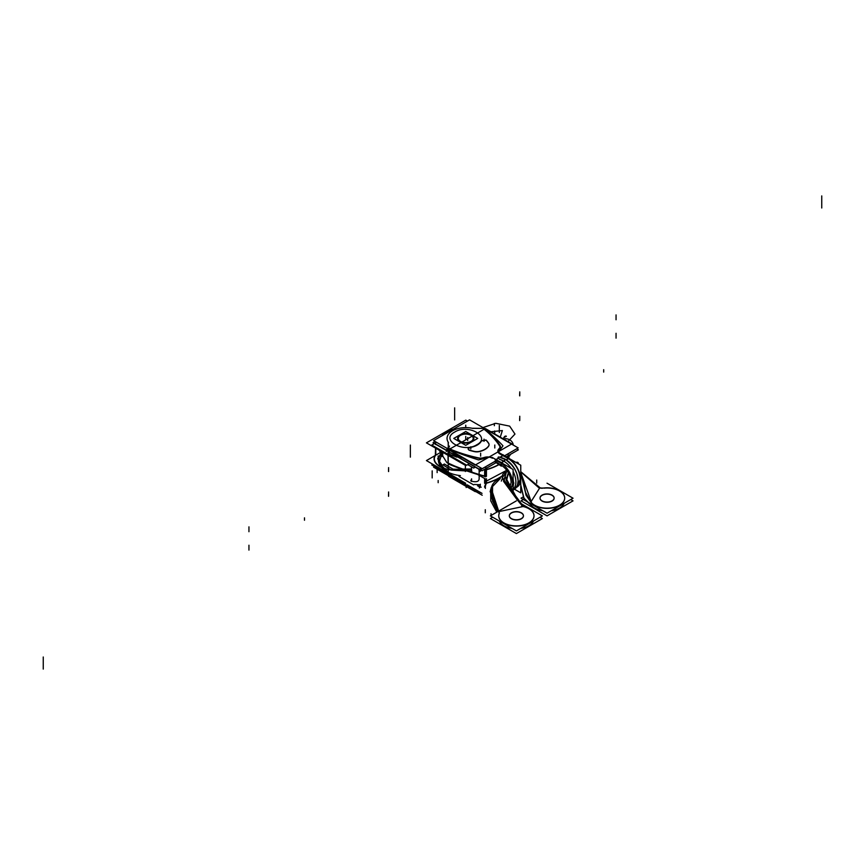 <?xml version="1.0" encoding="UTF-8"?>
<svg xmlns="http://www.w3.org/2000/svg" width="865" height="865" viewBox="0 0 865 865"><rect width="100%" height="100%" fill="white"/><g stroke="black" fill="none" stroke-linecap="round" stroke-linejoin="round"><path stroke-width="1.3" d="M432.922 464.321L431.786 464.981L466.7 485.135M448.913 473.955A290.9 167.951 0 0 0 451.141 474.842A290.9 167.951 0 0 1 448.913 473.955A290.9 167.951 0 0 0 451.141 474.842A290.9 167.951 0 0 1 448.913 473.955M448.913 474.863L448.913 475.609A290.9 167.951 0 0 0 453.087 477.275A290.9 167.951 180 0 1 448.913 475.609L448.913 474.863M485.373 488.433L485.373 478.95M454.32 477.988A290.9 167.951 180 0 1 448.232 475.566L448.232 463.478A290.9 167.951 180 0 0 485.373 476.345M474.355 484.465L480.324 484.757M484.627 486.043L484.627 487.265M448.048 475.015L448.048 474.366M448.232 475.501L448.232 475.501A2.033 1.665 0 0 1 448.07 474.593M447.497 474.042L447.497 475.134M448.632 476.291L475.209 491.634L476.907 490.65L475.209 491.634L448.632 476.291M448.924 475.393A2.033 0.952 112.1 0 0 449.324 476.539A2.033 0.952 -67.9 0 1 448.935 475.847A2.033 0.952 112.1 0 0 449.324 476.539L448.773 476.312A2.033 0.962 -67.8 0 1 448.373 475.166M485.373 485.925L486.433 483.016L486.433 478.734L486.433 483.016L484.627 486.541L486.433 483.016A47.478 27.41 0 0 0 502.219 475.891A47.478 27.41 180 0 1 486.433 483.016A47.478 27.41 0 0 0 502.219 475.891A47.478 27.41 180 0 1 486.433 483.016A47.478 27.41 0 0 0 502.219 475.891M479.318 487.957A8.131 2.044 -100.6 0 0 480.324 484.216M477.794 474.571L485.719 479.145L477.794 474.571M484.627 476.572L484.627 476.356A290.9 167.951 0 0 1 479.145 474.712L479.145 470.733L479.145 474.712L479.145 470.733L479.145 474.712L484.627 476.356A290.9 167.951 180 0 1 479.145 474.712A290.9 167.951 0 0 0 484.627 476.356A290.9 167.951 180 0 1 479.145 474.712A290.9 167.951 0 0 0 484.627 476.356L486.433 476.366L486.433 469.727A47.478 27.41 0 0 0 498.846 464.71A47.478 27.41 180 0 1 486.433 469.727L485.708 466.668L486.433 476.366L484.627 476.356A290.9 167.951 180 0 1 479.145 474.712A290.9 167.951 0 0 0 484.627 476.356A290.9 167.951 180 0 1 479.145 474.712L484.627 476.356L484.627 470.419L484.627 476.356L486.433 476.366L485.708 466.668M479.145 478.702C479.037 481.556 476.442 482.389 471.36 481.2C476.442 482.389 479.037 481.556 479.145 478.702C479.037 481.556 476.442 482.389 471.36 481.2C476.442 482.389 479.037 481.556 479.145 478.702L479.145 475.35M470.798 480.226A5.428 0.616 -94.6 0 0 471.263 481.351A5.428 0.616 -94.6 0 0 471.587 478.832M459.012 476.431L473.642 484.876M502.132 476.161A47.478 27.41 180 0 1 485.86 483.384L485.86 479.059M486.433 483.157L486.433 481.081L506.609 470.355M467.024 484.941L480.183 492.542M434.414 443.54L431.786 445.053L466.7 465.208L469.317 463.694M478.745 458.255A118.851 68.616 180 0 1 450.081 449.465A118.851 68.616 0 0 0 478.745 458.255A118.851 68.616 180 0 1 450.081 449.465A118.851 68.616 0 0 0 478.745 458.255A118.851 68.616 180 0 1 450.081 449.465L448.913 452.363A290.9 167.951 0 0 0 461.683 457.261A290.9 167.951 180 0 1 448.913 452.363L448.913 454.028A290.9 167.951 180 0 0 456.871 457.142A290.9 167.951 180 0 1 448.913 454.028L448.913 452.363L448.913 454.028A290.9 167.951 180 0 0 456.871 457.142A290.9 167.951 180 0 1 448.913 454.028L450.081 449.746A288.867 166.772 0 0 0 478.507 459.899A39.347 22.717 0 0 0 487.687 457.271A6.509 3.752 0 0 0 484.627 457.693A35.768 20.652 180 0 1 483.665 457.985A5.698 3.287 180 0 1 479.405 458.374A5.698 3.287 0 0 0 483.665 457.985A35.768 20.652 0 0 0 484.627 457.693A35.768 20.652 180 0 1 483.665 457.985A5.698 3.287 180 0 1 479.405 458.374A5.698 3.287 0 0 0 483.665 457.985A5.698 3.287 180 0 1 479.405 458.374M508.847 455.314L508.847 458.104M460.602 456.634A290.9 167.951 0 0 1 448.232 451.854L448.232 463.943A290.9 167.951 0 0 0 477.837 474.539M485.373 468.862L485.373 476.81M463.045 458.039L457.942 455.996M448.07 451.043A2.033 1.179 0 0 0 448.048 451.195A2.033 1.179 0 0 0 449.14 452.233M448.048 451.346L448.048 453.433M482.973 427.656A118.851 68.616 180 0 1 500.359 446.081M500.024 445.767A118.851 68.616 0 0 0 484.897 429.364A118.851 68.616 180 0 1 500.024 445.767A118.851 68.616 0 0 0 484.897 429.364A118.851 68.616 180 0 1 500.024 445.767A118.851 68.616 180 0 0 484.897 429.364M485.33 428.532L511.907 443.875L475.209 465.067L448.632 449.724L475.209 465.067L511.907 443.875L485.33 428.532L448.632 449.724L485.33 428.532M498.413 451.065A39.347 22.717 0 0 0 502.965 445.778A39.347 22.717 0 0 1 498.413 451.065A39.347 22.717 0 0 0 502.965 445.778A39.347 22.717 0 0 1 498.413 451.065A39.347 22.717 0 0 0 502.965 445.778A288.867 166.772 0 0 0 485.384 429.364L485.384 429.364A288.867 166.772 0 0 1 502.965 445.778A288.867 166.772 0 0 0 485.384 429.364A288.867 166.772 0 0 1 502.965 445.778A288.867 166.772 0 0 0 485.384 429.364M500.467 446.935A5.698 3.287 0 0 0 500.121 445.918A5.698 3.287 180 0 1 499.646 448.751A35.768 20.652 180 0 1 499.278 449.173A35.768 20.652 0 0 0 499.646 448.751A5.698 3.287 0 0 0 500.467 447.043M499.148 449.313A6.509 3.752 0 0 0 498.413 450.957A6.509 3.752 0 0 1 499.148 449.313A6.509 3.752 0 0 0 498.413 450.957A6.509 3.752 0 0 1 499.148 449.313A6.509 3.752 0 0 0 498.413 450.957M480.021 467.414A8.131 2.044 79.4 0 1 480.324 471.349M508.761 456.871A47.478 27.41 0 0 0 510.555 454.32M508.49 457.001A47.478 27.41 180 0 1 507.971 457.596A47.478 27.41 0 0 0 508.49 457.001A47.478 27.41 180 0 1 507.971 457.596A47.478 27.41 180 0 0 508.49 457.001L508.49 457.888M478.507 459.899A39.347 22.717 0 0 0 487.687 457.271A6.509 3.752 0 0 0 484.627 457.693A35.768 20.652 180 0 1 483.665 457.985A35.768 20.652 0 0 0 484.627 457.693A6.509 3.752 0 0 1 487.687 457.271A6.509 3.752 0 0 0 484.627 457.693A6.509 3.752 0 0 1 487.687 457.271A39.347 22.717 0 0 1 478.507 459.899A39.347 22.717 0 0 0 487.687 457.271A39.347 22.717 0 0 1 478.507 459.899A288.867 166.772 0 0 1 450.081 449.746A288.867 166.772 0 0 0 478.507 459.899A288.867 166.772 0 0 1 450.081 449.746L448.913 452.363A290.9 167.951 0 0 0 461.683 457.261A290.9 167.951 180 0 1 448.913 452.363L450.081 449.746A288.867 166.772 0 0 0 478.507 459.899M486.433 471.663L486.433 469.587L486.433 471.663L484.627 471.652L484.627 469.576M471.328 466.711A5.428 0.616 85.4 0 1 471.587 471.284M467.706 464.624L473.642 468.052L475.263 467.122M498.662 464.602A47.478 27.41 0 0 1 485.86 469.673L485.86 476.745M507.842 457.52A47.478 27.41 0 0 0 508.761 456.45L508.761 458.05M508.49 456.85L508.49 458.926M449.108 449.995A2.033 0.962 112.2 0 0 448.373 452.352M448.059 451.281A2.033 1.665 0 0 1 449.065 449.973A2.033 1.665 180 0 0 448.059 451.281A2.033 1.665 0 0 1 449.065 449.973A2.033 1.665 180 0 0 448.059 451.281A2.033 1.665 180 0 1 449.065 449.973M448.07 451.768A2.033 1.665 0 0 1 449.216 450.06M448.048 450.265L448.697 449.335M450.081 449.746L448.913 452.363M447.497 450.568L447.497 448.632A2.033 0.973 112.5 0 0 446.232 451.465M479.405 458.18A118.851 68.616 180 0 1 447.497 448.146M435.149 441.507L433.03 442.739L448.048 451.411M452.59 454.028L480.183 469.954L494.856 461.488M516.859 448.686L504.782 455.758M484.4 457.553A6.509 3.752 180 0 1 492.434 458.266M484.854 457.412A35.768 20.652 180 0 1 483.427 457.834M483.881 457.682A5.698 3.287 180 0 1 478.496 457.985M499.711 453.098A6.509 3.752 180 0 1 498.402 450.849A6.509 3.752 180 0 1 499.278 448.967M499.754 448.405A35.768 20.652 180 0 1 499.029 449.238M500.024 445.562A5.698 3.287 180 0 1 500.467 446.837A5.698 3.287 180 0 1 499.505 448.665M471.436 441.128A7.59 4.379 180 0 1 458.818 440.015A7.59 4.379 180 0 1 460.731 434.944M458.937 440.166A7.461 4.303 0 0 0 471.025 441.453A7.461 4.303 0 0 0 472.55 440.166A7.461 4.303 0 0 0 469.976 434.868A7.461 4.303 0 0 0 460.472 435.365A7.461 4.303 0 0 0 458.677 439.777M460.061 435.333A7.59 4.379 180 0 1 469.846 434.544A7.59 4.379 180 0 1 472.668 440.015A7.59 4.379 180 0 1 470.765 441.518M453.779 438.414L465.748 431.505L477.707 438.414L465.748 445.324L453.779 438.414M459.996 435.095A8.131 4.693 0 0 0 459.996 441.734A8.131 4.693 0 0 0 471.501 441.734A8.131 4.693 0 0 0 471.501 435.095A8.131 4.693 0 0 0 459.996 435.095A8.131 4.693 0 0 0 459.996 441.734A8.131 4.693 0 0 0 471.501 441.734A8.131 4.693 0 0 0 471.501 435.095A8.131 4.693 0 0 0 459.996 435.095A8.131 4.693 0 0 0 459.996 441.734A8.131 4.693 0 0 0 471.501 441.734A8.131 4.693 0 0 0 471.501 435.095A8.131 4.693 0 0 0 459.996 435.095A8.131 4.693 0 0 0 459.996 441.734A8.131 4.693 0 0 0 471.501 441.734A8.131 4.693 0 0 0 471.501 435.095A8.131 4.693 0 0 0 459.996 435.095M460.472 435.365A7.461 4.303 180 0 1 471.025 435.365A7.461 4.303 180 0 1 471.025 441.453A7.461 4.303 180 0 1 460.472 441.453A7.461 4.303 180 0 1 460.472 435.365A7.461 4.303 180 0 1 471.025 435.365A7.461 4.303 180 0 1 471.025 441.453A7.461 4.303 0 0 0 471.025 435.365A7.461 4.303 0 0 0 460.472 435.365A7.461 4.303 0 0 0 460.472 441.453A7.461 4.303 0 0 0 471.025 441.453A7.461 4.303 180 0 1 460.472 441.453A7.461 4.303 180 0 1 460.472 435.365A7.461 4.303 0 0 0 460.472 441.453A7.461 4.303 0 0 0 471.025 441.453A7.461 4.303 180 0 0 471.025 435.365A7.461 4.303 180 0 0 460.472 435.365M471.847 441.301A8.131 4.693 180 0 1 462.872 442.588A8.131 4.693 180 0 1 457.617 438.198A8.131 4.693 180 0 1 460.364 434.673M459.65 435.095A8.131 4.693 180 0 1 468.625 433.808A8.131 4.693 180 0 1 473.879 438.198A8.131 4.693 180 0 1 471.122 441.723M442.026 435.755A26.707 15.419 180 0 1 446.859 431.938A26.707 15.419 0 0 0 442.026 435.755A26.707 15.419 180 0 1 446.859 431.938A26.707 15.419 180 0 1 453.487 429.137A26.707 15.419 0 0 0 446.859 431.938A26.707 15.419 0 0 0 442.026 435.755A26.707 15.419 180 0 1 446.859 431.938A26.707 15.419 180 0 1 453.487 429.137A26.707 15.419 0 0 0 446.859 431.938A26.707 15.419 0 0 1 453.487 429.137M467.435 421.082L465.792 420.131L426.423 442.858L465.705 465.543L466.495 465.089M441.399 454.147L443.68 452.828M465.705 483.254L426.423 460.58L441.766 451.714M445.659 470.863L448.232 472.322L439.009 462.861L442.437 452.114A26.945 15.559 0 0 0 448.232 471.771A26.945 15.559 0 0 1 442.458 452.125A26.945 15.559 0 0 0 448.232 471.771A26.945 15.559 0 0 1 442.458 452.125A26.945 15.559 0 0 0 448.232 471.771M442.318 452.038A27.334 15.786 0 0 0 460.385 475.642M504.263 455.963L518.189 447.919L469.565 419.849L433.603 440.62L482.216 468.689L496.218 460.602M498.694 449.13A35.216 20.328 -0 0 0 499.429 448.297A5.147 2.973 0 0 0 499.613 445.983A5.147 2.973 180 0 1 499.429 448.297A35.216 20.328 180 0 1 498.694 449.13A7.05 4.066 180 0 0 499.927 453.93L502.911 455.66L500.143 457.261L502.911 455.66L499.927 453.93L502.911 455.66L500.143 457.261C498.197 456.807 497.613 457.142 498.391 458.266C497.613 457.142 498.197 456.807 500.143 457.261L502.911 455.66L499.927 453.93A7.05 4.066 180 0 1 498.694 449.13A35.216 20.328 -0 0 0 499.429 448.297A35.206 20.328 180 0 1 498.673 449.151A7.05 4.066 0 0 0 499.927 453.93A7.05 4.066 180 0 1 498.694 449.13A35.216 20.328 -0 0 0 499.429 448.297A5.147 2.973 0 0 0 499.613 445.983A118.3 68.303 -0 0 0 482.908 428.348L472.095 428.251A2.995 1.73 0 0 0 473.123 428.359L472.095 428.251A18.706 10.802 0 0 0 452.525 430.77A18.706 10.802 0 0 0 448.146 442.069L448.319 442.653A2.995 1.73 0 0 0 448.146 442.058L448.319 448.319A118.3 68.303 0 0 0 478.864 457.963A5.147 2.973 -0 0 0 482.875 457.855A35.216 20.328 0 0 0 484.314 457.434A7.05 4.066 180 0 1 492.044 457.834A7.05 4.066 0 0 0 484.314 457.434A35.216 20.328 180 0 1 482.875 457.855A5.147 2.973 180 0 1 478.864 457.963A118.3 68.303 180 0 1 448.319 448.319L448.146 442.069A18.706 10.802 180 0 1 452.525 430.77A18.706 10.802 180 0 1 472.085 428.251L482.908 428.348A118.3 68.303 180 0 1 499.613 445.983A5.147 2.973 180 0 1 499.429 448.297A35.216 20.328 180 0 1 498.694 449.13A7.05 4.066 0 0 0 499.927 453.93L502.911 455.66L500.175 457.239M503.192 455.39L500.013 457.228L502.998 455.498L508.944 458.374L506.263 459.921A1.979 1.135 120.4 0 0 506.198 459.877L508.371 458.591L502.911 455.66L508.371 458.591L506.176 459.866L508.858 458.32L503.106 455.552L508.858 458.32L503.106 455.552L508.858 458.32L503.106 455.552L500.143 457.261C498.197 456.807 497.613 457.142 498.391 458.266C497.613 457.142 498.197 456.807 500.143 457.261C498.197 456.807 497.613 457.142 498.391 458.266L496.099 459.596L498.391 458.266L499.765 459.25L498.391 458.266L496.099 459.596L498.391 458.266L499.765 459.25L498.391 458.266L496.099 459.596L498.391 458.266L499.765 459.25A31.399 18.133 -120 0 1 503.895 461.186L501.538 462.537L499.754 461.705L501.538 462.537L503.895 461.186A16.943 9.785 60 0 1 511.323 468.462A16.943 9.785 -120 0 0 503.895 461.186A1.979 1.135 -60 0 1 506.003 459.769A1.979 1.135 120 0 0 503.895 461.186A31.399 18.133 -120 0 0 499.765 459.25A31.399 18.133 -120 0 1 503.895 461.186L501.365 462.634L495.245 459.11M476.777 444.772C491.72 437.02 468.16 423.418 454.72 432.046C439.777 439.809 463.337 453.401 476.777 444.772C463.337 453.401 439.777 439.809 454.72 432.046C468.16 423.418 491.72 437.02 476.777 444.772C463.337 453.401 439.777 439.809 454.72 432.046C468.16 423.418 491.72 437.02 476.777 444.772C491.72 437.02 468.16 423.418 454.72 432.046C439.777 439.809 463.337 453.401 476.777 444.772C463.337 453.401 439.777 439.809 454.72 432.046C468.16 423.418 491.72 437.02 476.777 444.772M485.968 440.231L481.427 440.923A16.273 9.396 180 0 1 470.095 447.464L468.116 448.849L470.095 447.464A16.273 9.396 0 0 0 481.427 440.923A16.273 9.396 180 0 1 470.095 447.464A16.273 9.396 0 0 0 481.427 440.923L485.968 440.231A2.714 1.568 0 0 1 486.454 440.62A2.714 1.568 0 0 0 485.957 440.231A2.714 1.568 0 0 1 486.454 440.62A2.714 1.568 0 0 0 485.957 440.231A2.714 1.568 0 0 1 486.454 440.62M468.106 448.924L468.895 450.081L468.106 448.978M469.576 450.362A54.268 31.335 -0 0 0 474.279 451.595A54.268 31.335 -0 0 1 469.576 450.362A54.268 31.335 -0 0 0 474.279 451.595A54.268 31.335 -0 0 1 469.576 450.362A54.268 31.335 -0 0 0 474.279 451.595A6.769 3.914 0 0 0 479.188 451.617A16.273 9.396 -0 0 0 484.919 449.486A16.273 9.396 0 0 0 488.628 446.178A16.273 9.396 0 0 1 484.919 449.486A16.273 9.396 0 0 0 488.628 446.178A16.273 9.396 0 0 1 484.919 449.486A16.273 9.396 0 0 0 488.628 446.178M489.071 444.783A6.769 3.914 -0 0 1 488.714 446.026A6.769 3.914 -0 0 0 488.584 443.334A6.769 3.914 -0 0 1 489.071 444.675M488.487 443.194A54.268 31.335 0 0 0 486.562 440.739A54.268 31.335 0 0 1 488.487 443.194A54.268 31.335 0 0 0 486.562 440.739A54.268 31.335 0 0 1 488.487 443.194A54.268 31.335 0 0 0 486.562 440.739M485.762 439.917A2.714 1.568 180 0 1 486.562 440.545M486.054 440.058L481.394 440.782M453.876 454.536L482.032 470.787L496.553 462.407M506.198 456.839L518.384 449.811L516.654 448.805M448.048 451.173L433.214 442.61L435.127 441.496M488.682 443.269A54.268 31.335 0 0 0 486.335 440.274M488.53 446.102A6.769 3.914 0 0 0 489.071 444.567A6.769 3.914 0 0 0 488.487 442.988M484.735 449.378A16.273 9.396 0 0 0 488.714 445.821M478.95 451.465A16.273 9.396 -0 0 0 485.103 449.162M479.199 451.617A16.273 9.396 -0 0 0 484.919 449.486A16.273 9.396 -0 0 1 479.199 451.617A16.273 9.396 -0 0 0 484.919 449.486A16.273 9.396 -0 0 1 479.199 451.617A6.769 3.914 0 0 1 474.279 451.595A6.769 3.914 0 0 0 479.188 451.617A6.769 3.914 0 0 1 474.279 451.595A6.769 3.914 0 0 0 479.188 451.617M474.042 451.325A6.769 3.914 0 0 0 479.437 451.346M469.349 450.081A54.268 31.335 0 0 0 474.517 451.443M469.814 450.211A2.714 1.568 180 0 1 468.722 449.757M470.225 447.237L468.106 448.74L468.971 449.93M481.513 440.523A16.273 9.396 180 0 1 469.771 447.302M479.524 458.104A118.3 68.303 180 0 1 447.767 448.07M448.329 442.545L448.319 444.08M448.459 442.523A18.695 10.791 180 0 1 452.525 430.781A18.695 10.791 180 0 1 472.874 428.435M483.103 428.359L472.906 428.359L483.103 428.348M483.048 428.348L480.443 428.348M509.831 487.319L511.15 482.335C510.555 474.993 507.236 469.241 501.181 465.067C507.236 469.241 510.555 474.993 511.15 482.335L509.831 487.319L511.15 482.335C510.555 474.993 507.236 469.241 501.181 465.067L494.877 461.38L501.181 465.067C507.236 469.241 510.555 474.993 511.15 482.335C510.555 474.993 507.236 469.241 501.181 465.067L494.877 461.38M482.94 457.834A5.136 2.963 180 0 1 478.788 457.942M484.346 457.423A35.206 20.328 180 0 1 482.843 457.866M448.319 448.319L448.319 442.653L448.319 448.319A118.3 68.303 0 0 0 478.864 457.963A5.147 2.973 -0 0 0 482.875 457.855A35.216 20.328 0 0 0 484.314 457.434A7.05 4.066 180 0 1 492.044 457.834A7.05 4.066 0 0 0 484.314 457.434A35.216 20.328 180 0 1 482.875 457.855A5.147 2.973 180 0 1 478.864 457.963A118.3 68.303 180 0 1 448.319 448.319A118.3 68.303 0 0 0 478.864 457.963A5.147 2.973 -0 0 0 482.875 457.855A35.216 20.328 0 0 0 484.314 457.434A7.05 4.066 180 0 1 492.044 457.834A7.061 4.076 0 0 0 484.151 457.477M501.916 462.591L501.408 463.456M495.429 460.202L501.181 463.153C508.166 468.116 511.993 474.809 512.686 483.221C511.993 474.809 508.166 468.116 501.181 463.153C508.166 468.116 511.993 474.809 512.686 483.221L510.945 489.255L512.686 483.221C511.993 474.809 508.166 468.116 501.181 463.153L495.429 460.202L501.181 463.153C508.166 468.116 511.993 474.809 512.686 483.221L510.945 489.255M501.397 462.732L503.981 461.24L501.095 462.905L495.158 460.029M496.002 459.542L498.337 458.201L496.002 459.542M508.447 458.655L502.825 455.617M502.965 455.704L499.851 453.909M498.781 449.043A7.061 4.076 0 0 0 500.046 454.017M499.429 448.297A5.147 2.973 0 0 0 499.613 445.983A118.3 68.303 -0 0 0 482.908 428.348A118.3 68.303 180 0 1 499.613 445.983A5.136 2.963 180 0 1 499.386 448.34M482.475 428.034A118.3 68.303 180 0 1 499.851 446.362M514.599 489.287L520.762 492.845L520.762 465.219L508.934 458.385M499.711 453.055L508.155 457.942M492.044 457.325L513.096 469.479L513.096 492.801M513.821 483.265L512.513 483.254M513.096 487.06L513.648 483.221L513.096 487.06L513.648 483.221L513.096 487.06L513.648 483.221L513.096 478.745M504.457 464.494L499.754 461.705L501.538 462.537L503.895 461.186L501.538 462.537L499.754 461.705M512.513 482.843L513.821 482.832M513.096 486.054A16.943 9.785 -120 0 0 513.096 480.453M502.5 463.37A16.943 9.785 -120 0 0 501.365 462.656M513.096 471.468A16.943 9.785 -120 0 1 513.096 489.201A16.943 9.785 -120 0 0 513.096 471.468A16.943 9.785 60 0 1 513.096 489.201A16.943 9.785 -120 0 0 513.096 471.468A16.943 9.785 60 0 1 514.134 488.12M499.862 457.185L506.003 459.769L512.404 465.521A16.943 9.785 60 0 1 516.373 472.398M516.427 487.352L517.032 487.006A16.943 9.785 -120 0 0 519.487 472.939A16.943 9.785 -120 0 0 507.809 458.082M502.911 455.66L508.371 458.591L506.176 459.866L508.371 458.591L502.911 455.66L508.371 458.591C515.648 463.618 519.649 470.538 520.362 479.351L516.448 487.319M514.621 488.39A16.943 9.785 -120 0 0 517.216 474.809A16.943 9.785 -120 0 0 506.155 459.877A1.979 1.135 120 0 0 503.895 461.186A16.943 9.785 60 0 1 511.323 468.462A16.943 9.785 -120 0 0 503.895 461.186A1.979 1.135 -60 0 1 506.155 459.877A1.979 1.135 120 0 0 503.895 461.186A31.399 18.133 -120 0 0 499.765 459.25A31.399 18.133 -120 0 1 503.895 461.186L501.365 462.634L501.365 466.159L495.245 462.072M520.146 479.653L520.146 478.918M508.371 458.591C515.648 463.618 519.649 470.538 520.362 479.351C519.649 470.538 515.648 463.618 508.371 458.591C515.648 463.618 519.649 470.538 520.362 479.351C519.649 470.538 515.648 463.618 508.371 458.591L506.176 459.866A1.979 1.135 120.4 0 0 503.971 461.521M520.146 478.507L520.146 479.221L520.146 478.507M482.216 495.256L450.903 477.177M448.34 475.696L433.603 467.187L434.608 466.603M482.032 493.374L467.23 484.822M502.035 457.78A31.399 18.133 60 0 1 506.522 459.877L506.349 459.975M499.408 459.293A31.399 18.133 60 0 1 503.895 461.402M501.095 466.008L496.153 462.634M501.181 462.851L501.181 465.846L501.181 462.851L501.181 465.846L495.429 461.975L501.181 465.846L495.429 461.975L495.429 461.056L495.429 461.975L501.181 465.846L495.429 461.975L495.429 461.056M509.042 458.753L502.922 454.676M506.263 459.921L509.042 458.212M501.181 462.743L495.429 459.975M495.245 461.975L495.245 461.164M540.063 517.238L542.366 518.567L516.394 533.564L490.368 518.535L492.672 517.205M499.278 521.022A17.624 10.175 0 0 0 512.145 528.45A17.624 10.175 180 0 1 499.278 521.022A17.624 10.175 0 0 0 512.145 528.45A17.624 10.175 180 0 1 499.278 521.022A17.624 10.175 0 0 0 512.145 528.45M520.654 528.439A17.624 10.175 0 0 0 533.489 521.033A17.624 10.175 180 0 1 520.654 528.439A17.624 10.175 0 0 0 533.489 521.033A17.624 10.175 180 0 1 520.654 528.439A17.624 10.175 0 0 0 533.489 521.033M511.096 513.01A7.05 4.066 180 0 1 518.881 511.896A7.05 4.066 180 0 1 523.433 515.702A7.05 4.066 180 0 1 521.054 518.751M509.334 515.918A7.05 4.066 0 0 0 513.691 519.67A7.05 4.066 0 0 0 521.368 518.795A7.05 4.066 0 0 0 523.433 515.918A7.05 4.066 0 0 0 519.087 512.156A7.05 4.066 0 0 0 511.399 513.032A7.05 4.066 0 0 0 509.474 515.118M521.671 518.394A7.05 4.066 180 0 1 513.896 519.508A7.05 4.066 180 0 1 509.334 515.702A7.05 4.066 180 0 1 511.723 512.642M520.114 503.062L542.366 515.908L516.394 530.905L490.368 515.875L516.34 500.889M499.04 514.102A17.624 10.175 0 0 0 511.961 525.769A17.624 10.175 0 0 0 533.067 519.195A17.624 10.175 0 0 0 523.303 506.555A17.624 10.175 0 0 1 533.067 519.195A17.624 10.175 0 0 1 511.961 525.769A17.624 10.175 0 0 1 499.04 514.102A17.624 10.175 0 0 0 511.961 525.769A17.624 10.175 0 0 0 533.067 519.195A17.624 10.175 0 0 0 523.303 506.555A17.624 10.175 0 0 1 533.067 519.195A17.624 10.175 0 0 1 511.961 525.769A17.624 10.175 0 0 1 499.04 514.102M516.924 499.483L503.841 481.405L506.36 472.171C500.5 473.414 501.105 478.41 508.188 487.157C515.216 497.44 520.211 503.895 523.141 506.512L498.802 511.626L523.141 506.512C520.211 503.895 515.216 497.44 508.188 487.157C501.105 478.41 500.5 473.414 506.36 472.171L502.241 477.664L522.979 506.263L516.967 499.538M500.035 478.81C482.421 484.951 495.191 508.123 498.683 511.658C495.191 508.123 482.421 484.951 500.035 478.81C482.421 484.951 495.191 508.123 498.683 511.658A8.131 4.693 180 0 1 499.159 513.55A8.131 4.693 180 0 0 498.683 511.658A8.131 4.693 180 0 1 499.159 513.55A8.131 4.693 0 0 0 498.683 511.658C495.191 508.123 482.421 484.951 500.035 478.81L491.028 488.076M511.399 513.032A7.05 4.066 180 0 1 521.368 513.032A7.05 4.066 180 0 1 521.368 518.795A7.05 4.066 180 0 1 511.399 518.795A7.05 4.066 180 0 1 511.399 513.032A7.05 4.066 0 0 0 511.399 518.795A7.05 4.066 0 0 0 521.368 518.795A7.05 4.066 0 0 0 521.368 513.032A7.05 4.066 0 0 0 511.399 513.032A7.05 4.066 0 0 0 511.399 518.795A7.05 4.066 0 0 0 521.368 518.795A7.05 4.066 0 0 0 521.368 513.032A7.05 4.066 0 0 0 511.399 513.032A7.05 4.066 180 0 1 521.368 513.032A7.05 4.066 180 0 1 521.368 518.795A7.05 4.066 180 0 1 511.399 518.795A7.05 4.066 180 0 1 511.399 513.032M521.66 505.993A17.624 10.175 180 0 1 534.008 515.702A17.624 10.175 180 0 1 516.383 525.877A17.624 10.175 180 0 1 498.759 515.702A17.624 10.175 180 0 1 499.397 512.999M498.759 515.918A17.624 10.175 0 0 0 516.383 526.093A17.624 10.175 0 0 0 534.008 515.918M534.008 515.81A17.624 10.175 0 0 0 525.639 507.247M508.382 473.144L506.533 480.799M506.457 471.955L503.517 481.297L517.011 499.592L523.347 506.631M515.097 496.737L506.003 479.848L508.317 473.014L506.003 479.848L515.097 496.737L506.003 479.848L508.317 473.014L506.003 479.848L515.097 496.737L505.484 477.448M520.762 486.4L524.601 500.186M520.762 472.452L531.348 502.014M520.762 484.951L523.931 498.143L530.786 504.76L530.786 503.808L530.786 504.76L530.786 503.808L530.786 504.76L523.931 498.143L520.762 484.951L523.931 498.143L530.786 504.76A17.624 10.175 180 0 0 542.788 510.728A17.624 10.175 180 0 1 530.786 504.76A17.624 10.175 180 0 0 542.788 510.728A17.624 10.175 180 0 1 530.786 504.76L523.931 498.143L520.762 484.951L523.931 498.143L530.786 504.76A17.624 10.175 180 0 0 542.788 510.728M522.968 479.134L526.017 494.953L530.786 502.1L525.26 491.753L520.762 472.852L522.968 479.102M520.762 472.744L522.979 479.178L526.007 495.18L530.915 502.273M530.905 501.916L539.695 487.979M538.938 487.838L520.762 471.858M506.576 471.89L502.23 477.577L523.282 506.339M492.553 484.562L492.477 500.943L498.586 511.896M500.338 478.41L491.05 487.936L498.889 511.756M490.131 491.731L490.617 489.904L490.206 491.482L497.18 511.939L490.585 490.39L497.18 511.939M498.424 511.226L490.996 488.206M520.762 471.674L540.225 487.892M520.762 485.265L523.941 498.694L530.991 505.128M505.463 477.134L518.394 501.051M490.671 489.331L490.758 500.889L496.78 512.177M523.336 499.505L521.033 500.835L547.058 515.854L573.03 500.867L570.727 499.538M564.164 503.322A17.624 10.175 180 0 1 551.329 510.728A17.624 10.175 180 0 0 564.164 503.322A17.624 10.175 180 0 1 551.329 510.728A17.624 10.175 180 0 0 564.164 503.322A17.624 10.175 180 0 1 551.329 510.728M542.398 494.931A7.05 4.066 0 0 0 540.019 497.991A7.05 4.066 0 0 0 544.572 501.797A7.05 4.066 0 0 0 552.357 500.684M554.119 498.099A7.05 4.066 0 0 0 549.675 494.423A7.05 4.066 0 0 0 542.085 495.321A7.05 4.066 0 0 0 540.019 498.197A7.05 4.066 0 0 0 544.366 501.96A7.05 4.066 0 0 0 552.054 501.084A7.05 4.066 0 0 0 554.119 498.197M551.729 501.04A7.05 4.066 0 0 0 554.119 497.991A7.05 4.066 0 0 0 549.556 494.185A7.05 4.066 0 0 0 541.782 495.299M523.228 496.91L521.033 498.175L547.058 513.194L573.03 498.208L547.004 483.178M564.694 498.099A17.624 10.175 0 0 0 543.923 488.184A17.624 10.175 180 0 1 564.142 495.677A17.624 10.175 180 0 1 552.649 507.852A17.624 10.175 180 0 1 530.786 502.1A17.624 10.175 0 0 0 550.508 508.177A17.624 10.175 0 0 0 564.694 498.197M540.214 488.076A8.131 4.693 0 0 0 542.377 488.26A8.131 4.693 0 0 1 540.214 488.076A8.131 4.693 0 0 0 542.377 488.26A8.131 4.693 0 0 1 540.214 488.076A8.131 4.693 0 0 0 542.377 488.26M542.085 495.321A7.05 4.066 0 0 0 542.085 501.084A7.05 4.066 0 0 0 552.054 501.084A7.05 4.066 0 0 0 552.054 495.321A7.05 4.066 0 0 0 542.085 495.321A7.05 4.066 0 0 0 542.085 501.084A7.05 4.066 0 0 0 552.054 501.084A7.05 4.066 0 0 0 552.054 495.321A7.05 4.066 0 0 0 542.085 495.321A7.05 4.066 0 0 0 542.085 501.084A7.05 4.066 0 0 0 552.054 501.084A7.05 4.066 0 0 0 552.054 495.321A7.05 4.066 0 0 0 542.085 495.321A7.05 4.066 0 0 0 542.085 501.084A7.05 4.066 0 0 0 552.054 501.084A7.05 4.066 0 0 0 552.054 495.321A7.05 4.066 0 0 0 542.085 495.321M530.245 501.03A17.624 10.175 0 0 0 549.729 508.047A17.624 10.175 0 0 0 564.694 497.991A17.624 10.175 0 0 0 542.377 488.184M539.446 487.719A8.131 4.693 0 0 0 544.182 487.947M498.597 511.302A8.131 4.693 180 0 1 499.17 513.053A8.131 4.693 180 0 1 498.997 514.037M484.627 483.211L484.627 478.518L484.616 483.276M480.194 486.314L477.534 485.838M450.081 476.312A2.033 0.952 -67.9 0 1 448.935 475.847A2.033 0.952 -67.9 0 0 450.081 476.312M478.507 486.465L481.21 487.2M448.048 463.035L457.942 467.5L448.048 463.035L448.913 463.986L448.048 463.035L448.048 455.617L448.048 463.035M616.053 336.485L616.053 334.279M410.356 457.142L410.356 445.053M453.087 477.275A290.9 167.951 180 0 1 448.913 475.609A290.9 167.951 0 0 0 453.087 477.275M445.616 473.49L445.616 471.522M248.947 547.437L248.947 545.22M248.947 548.432L248.947 546.226M43.25 669.088L43.25 657M519.649 418.411L519.649 420.617M603.684 369.679L603.684 372.091M616.053 338.15L616.053 335.934M466.159 487.536L466.246 485.535M437.139 472.604L437.139 468.203M616.053 335.49L616.053 333.285M432.176 477.934L432.176 470.863M486.433 478.734L486.433 483.016M248.947 550.097L248.947 547.88M388.536 494.11L388.536 496.315M479.145 470.733L478.821 469.176M499.646 448.751A35.768 20.652 180 0 1 499.278 449.173A35.768 20.652 180 0 0 499.646 448.751A5.698 3.287 0 0 0 500.121 445.918A5.698 3.287 180 0 1 499.646 448.751A5.698 3.287 180 0 0 500.121 445.918M508.004 453.801L508.479 456.785M498.846 464.71A47.478 27.41 180 0 1 486.433 469.727A47.478 27.41 0 0 0 498.846 464.71A47.478 27.41 180 0 1 486.433 469.727M248.947 528.515L248.947 530.721M454.644 407.858L454.644 419.947M616.053 317.563L616.053 319.78M616.053 316.568L616.053 318.774M821.75 195.912L821.75 208M448.913 452.157L448.913 454.244M388.536 471.522L388.536 469.306M304.491 520.254L304.491 517.832M248.947 526.85L248.947 529.066M516.232 462.343A2.033 1.535 -35.2 0 1 518.34 463.716M504.836 438.652A8.131 6.639 1 0 1 513.215 445.053M484.627 476.356L479.145 474.712L486.433 476.366M494.704 430.986L494.704 433.938M465.424 464.473L465.359 471.512M248.947 529.51L248.947 531.716M499.321 425.461L499.321 432.522M616.053 314.903L616.053 317.12M448.924 452.568A2.033 0.952 -67.9 0 1 449.605 450.287M450.081 448.448L450.081 449.897M519.649 395.824L519.649 393.607M435.603 444.556L435.603 442.145M448.048 455.617L448.048 461.888L448.048 455.617M442.696 456.223L442.696 453.811M442.199 456.515L442.199 454.093M446.859 462.602L448.232 463.337L446.859 462.602L448.232 463.337L446.859 462.602L439.161 450.222L446.859 462.602M465.748 425.202L465.748 427.418L465.748 425.202M468.116 448.849L470.095 447.464A16.273 9.396 0 0 0 481.427 440.923M488.714 446.026A6.769 3.914 -0 0 0 488.584 443.334A6.769 3.914 -0 0 1 488.714 446.026A6.769 3.914 -0 0 0 488.584 443.334M472.085 428.251A18.706 10.802 0 0 0 452.525 430.77A18.706 10.802 0 0 0 448.146 442.069A18.706 10.802 180 0 1 452.525 430.77A18.706 10.802 180 0 1 472.085 428.251L482.908 428.348L472.095 428.251A18.706 10.802 0 0 0 452.525 430.77A18.706 10.802 0 0 0 448.146 442.069L448.319 442.653L448.146 442.069M435.787 449.032L435.614 455.271C429.721 463.381 445.507 472.495 459.553 469.1L470.365 468.992L459.553 469.1C445.507 472.495 429.721 463.381 435.614 455.271C429.721 463.381 445.507 472.495 459.553 469.1C445.507 472.495 429.721 463.381 435.614 455.271L435.787 449.032L435.787 454.687L435.787 449.032L436.533 448.697L435.787 449.032M442.188 465.294L437.636 458.72L442.718 452.276L437.636 458.72L442.188 465.294L437.625 458.72L442.718 452.276L437.625 458.72L442.188 465.294L437.636 458.72L442.718 452.276L437.636 458.72L442.188 465.294L437.625 458.72L442.718 452.276L437.625 458.72L442.188 465.294M484.043 441.334L484.043 439.128M435.538 448.957L435.355 455.217C429.375 463.445 445.389 472.701 459.639 469.241L470.365 469.154L459.639 469.241C445.389 472.701 429.375 463.445 435.355 455.217C429.375 463.445 445.389 472.701 459.639 469.241C445.389 472.701 429.375 463.445 435.355 455.217L435.517 449.032L435.517 454.687L435.517 449.032L436.36 448.6L435.538 448.957M438.166 455.92L438.166 458.136M494.348 423.482L494.348 425.699M470.82 448.967L470.82 446.762M465.748 439.409L465.748 437.193L465.748 439.409M519.768 395.846L519.768 393.629M519.768 394.873L519.768 392.656M519.768 394.094L519.768 391.877M448.416 448.351L449.476 446.091M465.748 438.631L465.748 436.414M388.601 471.566L388.601 469.349M501.181 465.067L495.429 461.64L501.181 465.067M480.648 456.179L480.648 453.963M480.648 455.401L480.648 453.184M467.662 439.744L467.662 437.528L467.662 439.744M494.791 447.237L494.791 445.021M388.601 469.814L388.601 467.608M499.613 445.983A118.3 68.303 -0 0 0 482.908 428.348M388.601 470.592L388.601 468.376M494.791 448.005L494.791 445.799M467.662 440.512L467.662 438.296L467.662 440.512M471.555 469.846L453.011 469.144L444.405 464.018L442.934 464.873L451.357 470.095L471.825 471.274L451.357 470.095L442.934 464.873L444.405 464.018L453.011 469.144L471.555 469.846M511.323 468.462A16.943 9.785 -120 0 0 503.895 461.186M438.166 480.497L438.166 482.702M388.601 494.196L388.601 491.98M388.601 495.169L388.601 492.953M388.601 495.948L388.601 493.731M519.768 418.476L519.768 416.26M519.768 420.217L519.768 418.011M448.048 474.507L447.162 473.977M519.768 419.449L519.768 417.233M503.787 437.82A1.979 1.135 -60 0 1 505.019 436.263A1.979 1.135 -60 0 1 506.252 436.403M503.711 437.69L506.339 436.176M496.099 459.596L498.391 458.266L496.099 459.596M508.858 458.32L506.176 459.866L508.858 458.32M520.762 472.852L525.26 491.753L530.786 502.1L525.26 491.753L520.762 472.852L525.26 491.753L530.786 502.1A17.624 10.175 0 0 0 552.649 507.852A17.624 10.175 0 0 0 564.142 495.677A17.624 10.175 0 0 0 543.923 488.184A17.624 10.175 180 0 1 564.142 495.677A17.624 10.175 180 0 1 552.649 507.852A17.624 10.175 180 0 1 530.786 502.1A17.624 10.175 180 0 0 552.649 507.852A17.624 10.175 180 0 0 564.142 495.677A17.624 10.175 180 0 0 543.923 488.184M507.939 441.582L514.978 434.079L509.658 426.131L495.732 423.299L482.962 427.58L495.732 423.299L509.658 426.131L514.978 434.079L507.939 441.582L514.978 434.079L509.658 426.131L495.732 423.299L482.962 427.58L495.732 423.299L509.658 426.131L514.978 434.079L507.939 441.582L514.978 434.079L509.658 426.131L495.732 423.299L482.962 427.58L495.732 423.299L509.658 426.131L514.978 434.079L507.939 441.582L514.978 434.079L509.658 426.131L495.732 423.299L482.962 427.58L495.732 423.299L509.658 426.131L514.978 434.079L507.939 441.582M490.952 431.765L502.37 430.554L500.262 437.149L502.37 430.554L500.262 437.149L502.37 430.554L500.262 437.149L502.37 430.554L500.262 437.149L502.37 430.554L490.952 431.765M506.36 472.171C500.5 473.414 501.105 478.41 508.188 487.157C515.216 497.44 520.211 503.895 523.141 506.512L498.802 511.626M536.722 480.032L536.722 483.113M491.039 515.486L491.039 513.702M485.287 512.804L485.287 509.723M513.096 490.152L515.994 487.936L517.497 485.135L518.157 480.648L516.837 473.631L514.664 468.906L510.188 463.013L506.176 459.866L498.813 456.936M520.557 479.286C519.292 469.511 515.291 462.559 508.534 458.461M520.557 479.069C519.184 469.403 515.237 462.559 508.717 458.558M520.557 478.853L520.503 480.421M501.3 481.081L502.197 478.842L501.3 481.081"/></g></svg>
